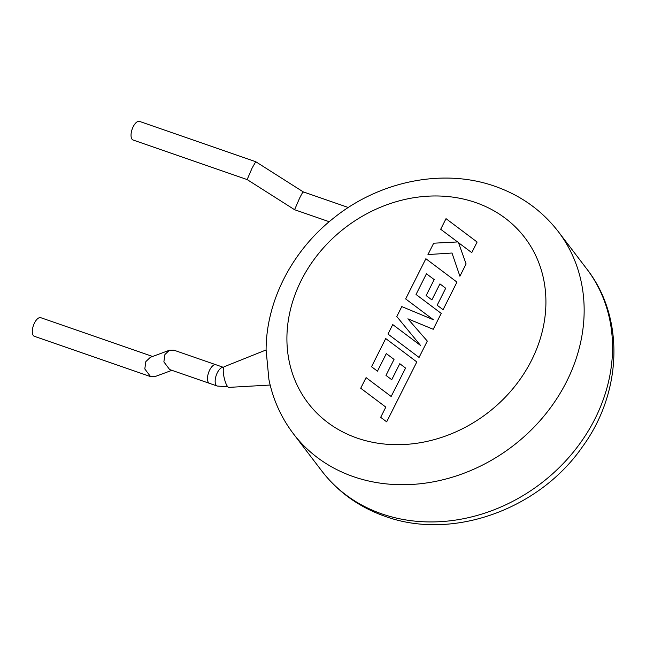 <?xml version="1.0" encoding="UTF-8"?>
<svg xmlns="http://www.w3.org/2000/svg" width="646" height="646" viewBox="0 0 646 646"><rect width="100%" height="100%" fill="white"/><g stroke="black" fill="none" stroke-linecap="round" stroke-linejoin="round"><path stroke-width="0.97" d="M169.648 369.544L163.874 361.881L164.924 354.517L169.446 350.237L173.944 350.189L215.966 364.764A9.843 4.409 -70.9 0 0 209.667 370.037A9.843 4.409 -70.9 0 1 215.966 364.764L223.645 367.429A9.843 4.409 -70.9 0 0 217.339 372.702A9.843 4.409 -70.9 0 0 216.135 385.234A9.843 4.409 -70.9 0 0 217.193 386.033L209.514 383.369A9.843 4.409 -70.9 0 1 209.667 370.037A9.843 4.409 -70.9 0 0 209.514 383.369L169.648 369.544M169.446 350.237L150.373 357.311L145.851 361.59L144.801 368.947L150.575 376.61L155.072 376.561L171.909 370.328M150.575 376.61L34.343 336.3A9.843 4.409 -70.9 0 1 34.496 322.96A9.843 4.409 -70.9 0 1 40.795 317.695L152.609 356.479M405.567 368.075L391.161 396.483L366.072 377.611L360.726 388.246L385.815 407.109L380.672 417.324L386.679 421.838L416.807 361.938L385.719 338.552L371.539 366.742L377.474 371.167L386.308 353.596L394.036 359.394L385.985 375.407L391.742 379.711L399.793 363.698L405.567 368.075M419.068 357.44L427.297 341.08L407.884 318.817L433.224 329.29L441.218 313.399L416.04 294.471L426.449 273.783L434.185 279.573L426.134 295.585L431.883 299.889L439.942 283.877L445.708 288.253L437.156 305.251L443.091 309.676L456.956 282.108L425.867 258.715L405.656 298.92L433.337 319.722L401.796 306.592L396.789 316.54L420.562 345.481L392.744 324.575L387.98 334.063L419.068 357.44M477.111 242.032L446.023 218.655L440.685 229.265L457.578 241.943L433.676 243.203L427.967 254.556L451.998 253.03L459.912 276.23L466.089 263.948L458.507 242.694L471.766 252.651L477.111 242.032M270.165 385.04L228.854 387.382A10.602 2.592 -102.5 0 1 227.505 386.429A10.602 2.592 -102.5 0 1 223.678 375.278A10.602 2.592 -102.5 0 1 224.259 366.702L266.095 349.954L268.889 379.242M329.202 221.715L294.592 209.716L299.631 198.072C302.166 193.114 303.354 191.184 303.184 192.282M252.174 167.928L247.143 179.572L133.068 140.004A9.843 4.409 -70.9 0 1 133.221 126.673A9.843 4.409 -70.9 0 1 139.52 121.4L255.751 161.718L252.174 167.928M348.323 207.503L303.216 191.862L255.751 161.718M266.095 349.97C266.168 301.036 292.202 250.793 333.336 218.316C379.283 181.05 443.334 167.903 495.038 186.331C520.894 195.415 542.002 210.531 558.346 231.68A166.611 142.814 142.7 0 1 543.456 416.694A166.611 142.814 142.7 0 1 353.483 476.675A166.611 142.814 142.7 0 1 293.405 433.781L321.797 470.991A166.611 142.814 -37.3 0 0 381.867 513.893A166.611 142.814 -37.3 0 0 571.847 453.912A166.611 142.814 -37.3 0 0 586.738 268.897C625.07 317.654 622.227 392.784 582.216 447.089C538.909 509.646 452.184 540.872 385.105 516.34C359.249 507.255 338.141 492.139 321.797 470.991M357.181 438.101A136.322 116.845 -37.3 0 0 531.569 360.266A136.322 116.845 -37.3 0 0 475.65 202.545A136.322 116.845 -37.3 0 0 301.262 280.38A136.322 116.845 -37.3 0 0 357.181 438.101M227.836 386.825L217.193 386.033M558.346 231.68L586.738 268.897M294.592 209.716L247.135 179.564M268.865 379.25C272.975 399.438 281.155 417.615 293.405 433.781"/></g></svg>
